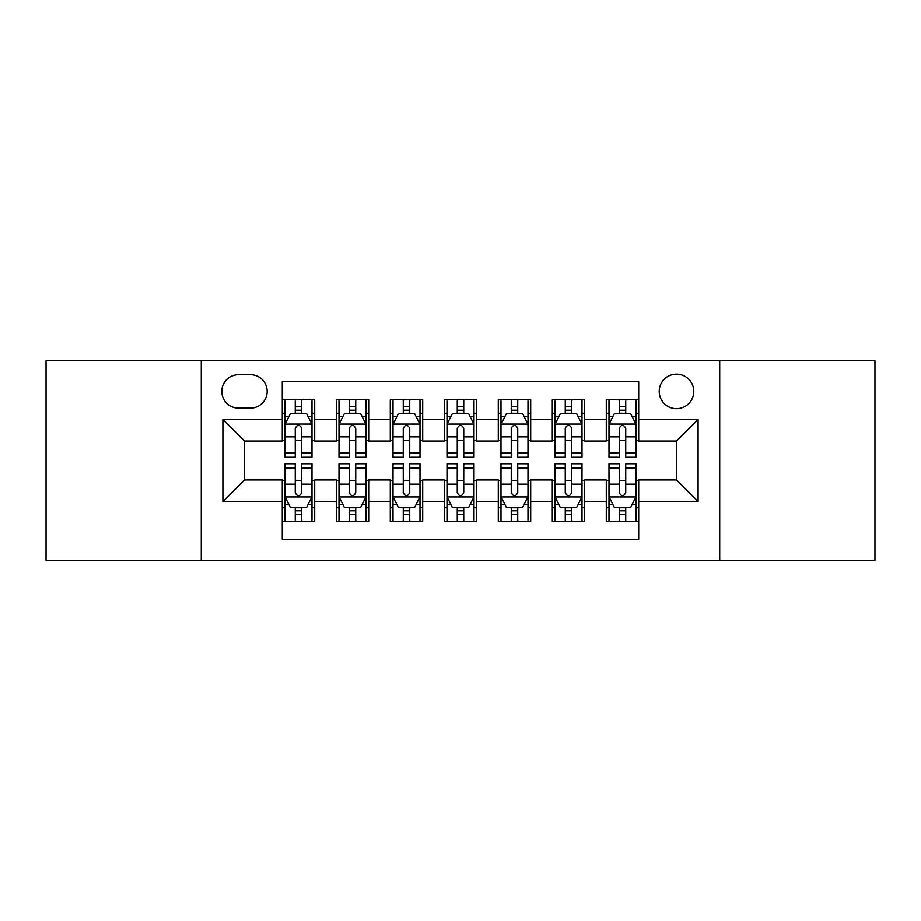 <?xml version="1.0" encoding="UTF-8"?>
<svg xmlns="http://www.w3.org/2000/svg" width="921" height="921" viewBox="0 0 921 921"><rect width="100%" height="100%" fill="white"/><g stroke="black" fill="none" stroke-linecap="round" stroke-linejoin="round"><path stroke-width="1.38" d="M676.498 374.099A17.28 17.28 0 0 0 659.217 391.379A17.28 17.28 0 0 0 676.498 408.659A17.28 17.28 0 0 0 693.778 391.379A17.28 17.28 0 0 0 676.498 374.099M719.704 560.405L874.95 560.405L874.95 360.595L719.704 360.595L719.704 560.405L201.296 560.405L201.296 360.595L46.05 360.595L46.05 560.405L201.296 560.405M638.702 399.749L606.294 399.749L606.294 419.458L584.697 419.458L584.697 441.055L606.294 441.055L606.294 419.458M584.697 419.458L584.697 399.749L552.301 399.749L552.301 419.458L530.703 419.458L530.703 441.055L552.301 441.055L552.301 419.458M530.703 419.458L530.703 399.749L498.296 399.749L498.296 419.458L476.698 419.458L476.698 441.055L498.296 441.055L498.296 419.458M476.698 419.458L476.698 399.749L444.302 399.749L444.302 419.458L422.704 419.458L422.704 441.055L444.302 441.055L444.302 419.458M422.704 419.458L422.704 399.749L390.297 399.749L390.297 419.458L368.699 419.458L368.699 441.055L390.297 441.055L390.297 419.458M368.699 419.458L368.699 399.749L336.303 399.749L336.303 441.055L314.706 441.055L314.706 399.749L282.298 399.749M282.298 521.251L314.706 521.251L314.706 479.945L336.303 479.945L336.303 521.251L368.699 521.251L368.699 479.945L390.297 479.945L390.297 501.542L368.699 501.542M390.297 501.542L390.297 521.251L422.704 521.251L422.704 479.945L444.302 479.945L444.302 501.542L422.704 501.542M444.302 501.542L444.302 521.251L476.698 521.251L476.698 479.945L498.296 479.945L498.296 501.542L476.698 501.542M498.296 501.542L498.296 521.251L530.703 521.251L530.703 479.945L552.301 479.945L552.301 501.542L530.703 501.542M552.301 501.542L552.301 521.251L584.697 521.251L584.697 479.945L606.294 479.945L606.294 501.542L584.697 501.542M238.562 408.118L250.443 408.118A16.739 16.739 0 0 0 267.182 391.379A16.739 16.739 0 0 0 250.443 374.64L238.562 374.64A16.739 16.739 0 0 0 221.823 391.379A16.739 16.739 0 0 0 238.562 408.118M719.704 360.595L201.296 360.595M638.702 419.458L638.702 381.662L282.298 381.662L282.298 441.055L244.502 441.055L244.502 479.945L282.298 479.945L282.298 539.338L638.702 539.338L638.702 479.945L676.498 479.945L676.498 441.055L638.702 441.055L638.702 419.458L698.095 419.458L698.095 501.542L638.702 501.542M282.298 501.542L222.905 501.542L222.905 419.458L282.298 419.458M606.294 501.542L606.294 521.251L638.702 521.251M282.298 413.253L285.003 413.253M295.261 413.253L301.743 413.253M312 413.253L314.706 413.253M282.298 440.514L285.003 440.514M295.261 440.514L301.743 440.514M312 440.514L314.706 440.514M282.298 480.486L285.003 480.486M295.261 480.486L301.743 480.486M312 480.486L314.706 480.486M282.298 507.747L285.003 507.747M295.261 507.747L301.743 507.747M312 507.747L314.706 507.747M336.303 440.514L338.997 440.514M349.255 440.514L355.736 440.514M366.005 440.514L368.699 440.514M336.303 413.253L338.997 413.253M349.255 413.253L355.736 413.253M366.005 413.253L368.699 413.253M336.303 480.486L338.997 480.486M349.255 480.486L355.736 480.486M366.005 480.486L368.699 480.486M336.303 507.747L338.997 507.747M349.255 507.747L355.736 507.747M366.005 507.747L368.699 507.747M390.297 480.486L393.002 480.486M403.26 480.486L409.741 480.486M419.999 480.486L422.704 480.486M390.297 507.747L393.002 507.747M403.26 507.747L409.741 507.747M419.999 507.747L422.704 507.747M390.297 413.253L393.002 413.253M403.26 413.253L409.741 413.253M419.999 413.253L422.704 413.253M390.297 440.514L393.002 440.514M403.26 440.514L409.741 440.514M419.999 440.514L422.704 440.514M444.302 480.486L446.996 480.486M457.265 480.486L463.735 480.486M474.004 480.486L476.698 480.486M444.302 507.747L446.996 507.747M457.265 507.747L463.735 507.747M474.004 507.747L476.698 507.747M444.302 413.253L446.996 413.253M457.265 413.253L463.735 413.253M474.004 413.253L476.698 413.253M444.302 440.514L446.996 440.514M457.265 440.514L463.735 440.514M474.004 440.514L476.698 440.514M498.296 480.486L501.001 480.486M511.259 480.486L517.74 480.486M527.998 480.486L530.703 480.486M498.296 507.747L501.001 507.747M511.259 507.747L517.74 507.747M527.998 507.747L530.703 507.747M498.296 413.253L501.001 413.253M511.259 413.253L517.74 413.253M527.998 413.253L530.703 413.253M498.296 440.514L501.001 440.514M511.259 440.514L517.74 440.514M527.998 440.514L530.703 440.514M552.301 480.486L554.995 480.486M565.264 480.486L571.745 480.486M582.003 480.486L584.697 480.486M552.301 507.747L554.995 507.747M565.264 507.747L571.745 507.747M582.003 507.747L584.697 507.747M552.301 413.253L554.995 413.253M565.264 413.253L571.745 413.253M582.003 413.253L584.697 413.253M552.301 440.514L554.995 440.514M565.264 440.514L571.745 440.514M582.003 440.514L584.697 440.514M606.294 480.486L609 480.486M619.257 480.486L625.739 480.486M635.997 480.486L638.702 480.486M606.294 507.747L609 507.747M619.257 507.747L625.739 507.747M635.997 507.747L638.702 507.747M606.294 413.253L609 413.253M619.257 413.253L625.739 413.253M635.997 413.253L638.702 413.253M606.294 440.514L609 440.514M619.257 440.514L625.739 440.514M635.997 440.514L638.702 440.514M244.502 441.055L222.905 419.458M244.502 479.945L222.905 501.542M698.095 419.458L676.498 441.055M698.095 501.542L676.498 479.945M301.743 406.771L295.261 406.771M312 452.856L301.743 452.856L301.743 457.265L312 457.265L312 424.316L306.601 413.517L290.403 413.517L285.003 424.316L285.003 457.265L295.261 457.265L295.261 452.856L285.003 452.856M285.003 424.316L285.003 399.749M312 424.316L312 399.749M295.261 413.517L295.261 399.749M301.743 399.749L301.743 413.517M301.743 452.856L301.743 428.369C299.578 424.213 297.425 424.213 295.261 428.369L295.261 452.856M295.261 514.229L301.743 514.229M285.003 468.144L295.261 468.144L295.261 463.735L285.003 463.735L285.003 496.684L290.403 507.483L306.601 507.483L312 496.684L312 463.735L301.743 463.735L301.743 468.144L312 468.144M312 496.684L312 521.251M285.003 496.684L285.003 521.251M301.743 507.483L301.743 521.251M295.261 521.251L295.261 507.483M295.261 468.144L295.261 492.631C297.414 496.787 299.578 496.787 301.743 492.631L301.743 468.144M355.736 406.771L349.255 406.771M366.005 452.856L355.736 452.856L355.736 457.265L366.005 457.265L366.005 424.316L360.595 413.517L344.396 413.517L338.997 424.316L338.997 457.265L349.255 457.265L349.255 452.856L338.997 452.856M338.997 424.316L338.997 399.749M366.005 424.316L366.005 399.749M349.255 413.517L349.255 399.749M355.736 399.749L355.736 413.517M355.736 452.856L355.736 428.369C353.583 424.213 351.419 424.213 349.255 428.369L349.255 452.856M409.741 406.771L403.26 406.771M419.999 452.856L409.741 452.856L409.741 457.265L419.999 457.265L419.999 424.316L414.6 413.517L398.402 413.517L393.002 424.316L393.002 457.265L403.26 457.265L403.26 452.856L393.002 452.856M393.002 424.316L393.002 399.749M419.999 424.316L419.999 399.749M403.26 413.517L403.26 399.749M409.741 399.749L409.741 413.517M409.741 452.856L409.741 428.369C407.589 424.213 405.424 424.213 403.26 428.369L403.26 452.856M463.735 406.771L457.265 406.771M474.004 452.856L463.735 452.856L463.735 457.265L474.004 457.265L474.004 424.316L468.605 413.517L452.395 413.517L446.996 424.316L446.996 457.265L457.265 457.265L457.265 452.856L446.996 452.856M446.996 424.316L446.996 399.749M474.004 424.316L474.004 399.749M457.265 413.517L457.265 399.749M463.735 399.749L463.735 413.517M463.735 452.856L463.735 428.369C461.582 424.213 459.418 424.213 457.265 428.369L457.265 452.856M517.74 406.771L511.259 406.771M527.998 452.856L517.74 452.856L517.74 457.265L527.998 457.265L527.998 424.316L522.598 413.517L506.4 413.517L501.001 424.316L501.001 457.265L511.259 457.265L511.259 452.856L501.001 452.856M501.001 424.316L501.001 399.749M527.998 424.316L527.998 399.749M511.259 413.517L511.259 399.749M517.74 399.749L517.74 413.517M517.74 452.856L517.74 428.369C515.587 424.213 513.423 424.213 511.259 428.369L511.259 452.856M349.255 514.229L355.736 514.229M338.997 468.144L349.255 468.144L349.255 463.735L338.997 463.735L338.997 496.684L344.396 507.483L360.595 507.483L366.005 496.684L366.005 463.735L355.736 463.735L355.736 468.144L366.005 468.144M366.005 496.684L366.005 521.251M338.997 496.684L338.997 521.251M355.736 507.483L355.736 521.251M349.255 521.251L349.255 507.483M349.255 468.144L349.255 492.631C351.419 496.787 353.572 496.787 355.736 492.631L355.736 468.144M403.26 514.229L409.741 514.229M393.002 468.144L403.26 468.144L403.26 463.735L393.002 463.735L393.002 496.684L398.402 507.483L414.6 507.483L419.999 496.684L419.999 463.735L409.741 463.735L409.741 468.144L419.999 468.144M419.999 496.684L419.999 521.251M393.002 496.684L393.002 521.251M409.741 507.483L409.741 521.251M403.26 521.251L403.26 507.483M403.26 468.144L403.26 492.631C405.413 496.787 407.577 496.787 409.741 492.631L409.741 468.144M457.265 514.229L463.735 514.229M446.996 468.144L457.265 468.144L457.265 463.735L446.996 463.735L446.996 496.684L452.395 507.483L468.605 507.483L474.004 496.684L474.004 463.735L463.735 463.735L463.735 468.144L474.004 468.144M474.004 496.684L474.004 521.251M446.996 496.684L446.996 521.251M463.735 507.483L463.735 521.251M457.265 521.251L457.265 507.483M457.265 468.144L457.265 492.631C459.418 496.787 461.582 496.787 463.735 492.631L463.735 468.144M511.259 514.229L517.74 514.229M501.001 468.144L511.259 468.144L511.259 463.735L501.001 463.735L501.001 496.684L506.4 507.483L522.598 507.483L527.998 496.684L527.998 463.735L517.74 463.735L517.74 468.144L527.998 468.144M527.998 496.684L527.998 521.251M501.001 496.684L501.001 521.251M517.74 507.483L517.74 521.251M511.259 521.251L511.259 507.483M511.259 468.144L511.259 492.631C513.411 496.787 515.576 496.787 517.74 492.631L517.74 468.144M571.745 406.771L565.264 406.771M582.003 452.856L571.745 452.856L571.745 457.265L582.003 457.265L582.003 424.316L576.604 413.517L560.405 413.517L554.995 424.316L554.995 457.265L565.264 457.265L565.264 452.856L554.995 452.856M554.995 424.316L554.995 399.749M582.003 424.316L582.003 399.749M565.264 413.517L565.264 399.749M571.745 399.749L571.745 413.517M571.745 452.856L571.745 428.369C569.581 424.213 567.428 424.213 565.264 428.369L565.264 452.856M565.264 514.229L571.745 514.229M554.995 468.144L565.264 468.144L565.264 463.735L554.995 463.735L554.995 496.684L560.405 507.483L576.604 507.483L582.003 496.684L582.003 463.735L571.745 463.735L571.745 468.144L582.003 468.144M582.003 496.684L582.003 521.251M554.995 496.684L554.995 521.251M571.745 507.483L571.745 521.251M565.264 521.251L565.264 507.483M565.264 468.144L565.264 492.631C567.417 496.787 569.581 496.787 571.745 492.631L571.745 468.144M625.739 406.771L619.257 406.771M635.997 452.856L625.739 452.856L625.739 457.265L635.997 457.265L635.997 424.316L630.597 413.517L614.399 413.517L609 424.316L609 457.265L619.257 457.265L619.257 452.856L609 452.856M609 424.316L609 399.749M635.997 424.316L635.997 399.749M619.257 413.517L619.257 399.749M625.739 399.749L625.739 413.517M625.739 452.856L625.739 428.369C623.586 424.213 621.422 424.213 619.257 428.369L619.257 452.856M619.257 514.229L625.739 514.229M609 468.144L619.257 468.144L619.257 463.735L609 463.735L609 496.684L614.399 507.483L630.597 507.483L635.997 496.684L635.997 463.735L625.739 463.735L625.739 468.144L635.997 468.144M635.997 496.684L635.997 521.251M609 496.684L609 521.251M625.739 507.483L625.739 521.251M619.257 521.251L619.257 507.483M619.257 468.144L619.257 492.631C621.422 496.787 623.575 496.787 625.739 492.631L625.739 468.144M336.303 501.542L314.706 501.542M336.303 419.458L314.706 419.458M311.862 424.051L285.13 424.051M285.003 416.488L288.918 416.488M308.086 416.488L312 416.488M295.261 436.83L285.003 436.83M312 436.83L301.743 436.83M301.743 410.202L295.261 410.202M285.13 496.949L311.862 496.949M312 504.512L308.086 504.512M288.918 504.512L285.003 504.512M301.743 484.17L312 484.17M285.003 484.17L295.261 484.17M295.261 510.798L301.743 510.798M365.867 424.051L339.135 424.051M338.997 416.488L342.911 416.488M362.091 416.488L366.005 416.488M349.255 436.83L338.997 436.83M366.005 436.83L355.736 436.83M355.736 410.202L349.255 410.202M419.861 424.051L393.14 424.051M393.002 416.488L396.916 416.488M416.085 416.488L419.999 416.488M403.26 436.83L393.002 436.83M419.999 436.83L409.741 436.83M409.741 410.202L403.26 410.202M473.866 424.051L447.134 424.051M446.996 416.488L450.91 416.488M470.09 416.488L474.004 416.488M457.265 436.83L446.996 436.83M474.004 436.83L463.735 436.83M463.735 410.202L457.265 410.202M527.86 424.051L501.139 424.051M501.001 416.488L504.915 416.488M524.084 416.488L527.998 416.488M511.259 436.83L501.001 436.83M527.998 436.83L517.74 436.83M517.74 410.202L511.259 410.202M339.135 496.949L365.867 496.949M366.005 504.512L362.091 504.512M342.911 504.512L338.997 504.512M355.736 484.17L366.005 484.17M338.997 484.17L349.255 484.17M349.255 510.798L355.736 510.798M393.14 496.949L419.861 496.949M419.999 504.512L416.085 504.512M396.916 504.512L393.002 504.512M409.741 484.17L419.999 484.17M393.002 484.17L403.26 484.17M403.26 510.798L409.741 510.798M447.134 496.949L473.866 496.949M474.004 504.512L470.09 504.512M450.91 504.512L446.996 504.512M463.735 484.17L474.004 484.17M446.996 484.17L457.265 484.17M457.265 510.798L463.735 510.798M501.139 496.949L527.86 496.949M527.998 504.512L524.084 504.512M504.915 504.512L501.001 504.512M517.74 484.17L527.998 484.17M501.001 484.17L511.259 484.17M511.259 510.798L517.74 510.798M581.865 424.051L555.133 424.051M554.995 416.488L558.909 416.488M578.089 416.488L582.003 416.488M565.264 436.83L554.995 436.83M582.003 436.83L571.745 436.83M571.745 410.202L565.264 410.202M555.133 496.949L581.865 496.949M582.003 504.512L578.089 504.512M558.909 504.512L554.995 504.512M571.745 484.17L582.003 484.17M554.995 484.17L565.264 484.17M565.264 510.798L571.745 510.798M635.87 424.051L609.138 424.051M609 416.488L612.914 416.488M632.082 416.488L635.997 416.488M619.257 436.83L609 436.83M635.997 436.83L625.739 436.83M625.739 410.202L619.257 410.202M609.138 496.949L635.87 496.949M635.997 504.512L632.082 504.512M612.914 504.512L609 504.512M625.739 484.17L635.997 484.17M609 484.17L619.257 484.17M619.257 510.798L625.739 510.798"/></g></svg>
